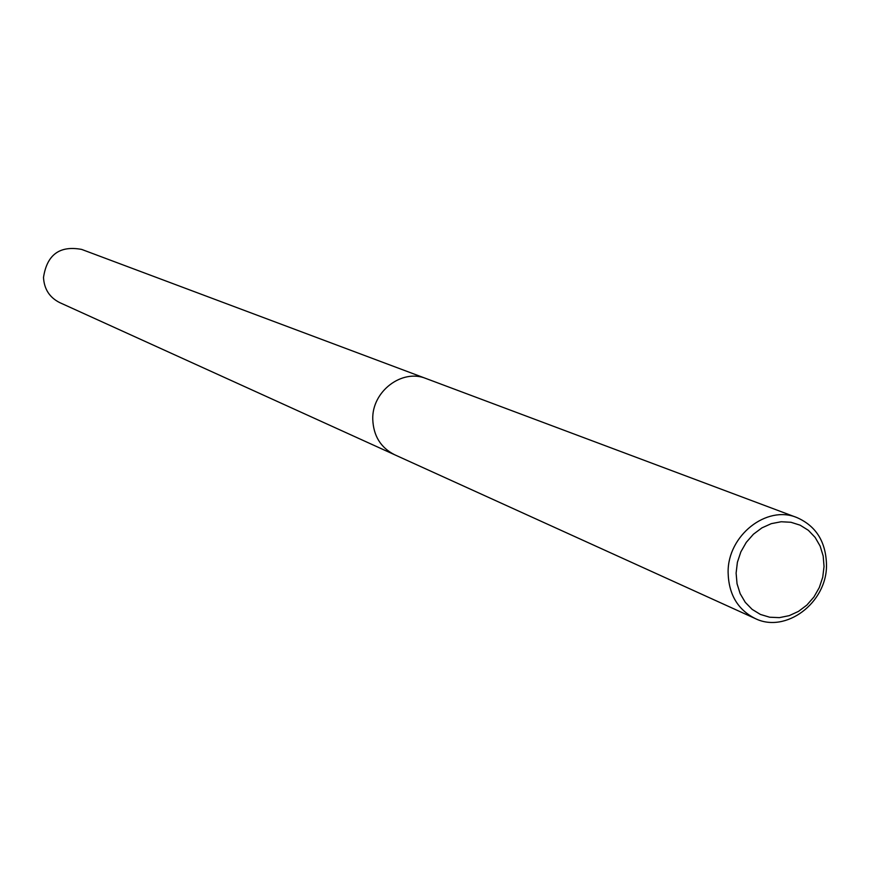 <?xml version="1.0" encoding="UTF-8"?>
<svg xmlns="http://www.w3.org/2000/svg" width="870" height="870" viewBox="0 0 870 870"><rect width="100%" height="100%" fill="white"/><g stroke="black" fill="none" stroke-linecap="round" stroke-linejoin="round"><path stroke-width="1.3" d="M826.5 565.011C826.989 602.725 785.73 633.86 755.084 618.472C737.619 609.555 728.625 594.188 728.114 572.384C727.527 535.67 766.579 504.741 796.876 517.552C816.103 526.013 825.978 541.836 826.5 565.011M372.762 419.307C373.437 435.87 380.712 447.669 394.567 454.716C380.712 447.669 373.437 435.87 372.762 419.307C371.816 391.424 402.06 368.456 426.104 378.548L796.876 517.552M824.042 566.511L822.737 577.212L819.312 587.522L813.95 596.961L806.892 605.052L798.508 611.382L789.199 615.655L779.422 617.635L769.667 617.221L760.423 614.438L752.158 609.391L745.285 602.355L740.163 593.666L737.042 583.748L736.107 573.123L737.39 562.314L740.848 551.874L746.286 542.347L753.442 534.202L761.935 527.862L771.342 523.642L781.184 521.75L790.95 522.272L800.161 525.186L808.361 530.308L815.136 537.41L820.149 546.11L823.172 555.973L824.042 566.511M394.338 454.608L59.66 302.586C49.557 297.475 44.163 289.09 43.5 277.465C46.958 254.671 59.693 245.329 81.671 249.418L425.865 378.461M394.567 454.716L755.084 618.472"/></g></svg>
